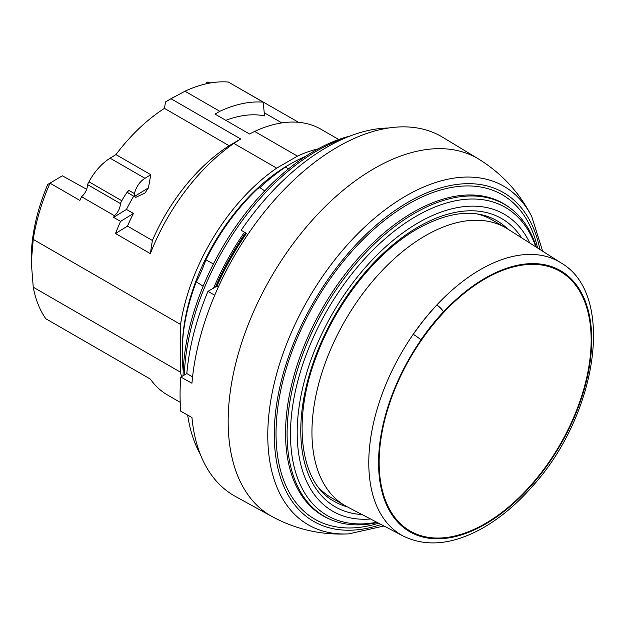 <?xml version="1.0" encoding="UTF-8"?>
<svg xmlns="http://www.w3.org/2000/svg" width="625" height="625" viewBox="0 0 625 625"><rect width="100%" height="100%" fill="white"/><g stroke="black" fill="none" stroke-linecap="round" stroke-linejoin="round"><path stroke-width="0.94" d="M184.328 375.008A187.648 108.336 -60 0 1 316.93 150.875A187.648 108.336 -60 0 1 344.516 138.297M215.492 286.984A186.383 107.609 -60 0 1 245.633 232.852M213.578 288.086A188.633 108.906 -60 0 1 244.5 232.195M216.414 286.445A180.898 104.445 -60 0 1 246.164 233.156A180.891 104.438 120 0 0 216.422 286.445M377.367 522.547A180.148 104.008 -60 0 1 330.156 519.344A180.148 104.008 -60 0 1 295.344 377.141A180.148 104.008 -60 0 1 414.484 213.32A180.148 104.008 -60 0 1 509.953 207.914A180.148 104.008 -60 0 1 536.336 247.195M348.75 533.867A195.5 112.875 -60 0 1 270.914 399.688A195.5 112.875 -60 0 1 406.008 195.891A195.5 112.875 -60 0 1 531.82 216.727C519.492 192.586 501.766 173.367 478.656 159.07L442.781 137.32A207.367 119.719 120 0 0 289.5 184.203A207.367 119.719 120 0 0 191.953 383.25L180.812 377.039L186.812 373.57L192.57 376.898M383.984 526L348.727 533.867C321.648 535.258 296.148 529.523 272.211 516.656L235.438 496.461A207.367 119.719 120 0 1 191.953 417.5L180.812 411.289A207.633 119.875 -60 0 1 180.812 377.039M187.695 415.133A199.188 115 120 0 0 200.258 454.156M214.734 295.234L207.969 291.328A199.188 115 120 0 0 186.812 373.57M207.969 291.328L216.914 286.164A188.633 108.906 -60 0 1 246.492 233.344L241.164 230.273L246.492 233.344M388.555 128.008A199.188 115 120 0 0 241.164 230.273M216.914 286.164L218.344 286.992M87.484 184.57A10.555 6.094 -60 0 1 81.539 196.719L114.383 215.68A10.555 6.094 -60 0 0 120.336 203.539L87.484 184.57A153.438 88.586 -60 0 1 88.953 181.797A42.234 24.383 -60 0 1 110.109 158.188L115.938 154.586A139.359 80.461 -60 0 1 164.453 108.375L229.148 145.734A139.359 80.461 120 0 0 152.375 240.477L127.484 226.109A139.359 80.461 120 0 1 133.43 213.453L120.586 221.383A153.438 88.586 120 0 0 115.508 233.508L127.484 226.109M115.938 154.586L150.773 174.703L148.445 187.844A139.359 80.461 120 0 0 145.133 192.898L136.281 197.117A2.109 1.219 120 0 1 135.352 197.156L128.383 193.133A2.109 1.219 -60 0 1 128.672 190.266A42.234 24.383 120 0 0 121.805 200.758L88.953 181.797M133.688 196.195A139.359 80.461 120 0 0 126.461 209.43L133.43 213.453M110.109 158.188L144.953 178.297C139.859 181.508 136.336 186.594 134.383 193.562L134.914 196.195A2.109 1.219 120 0 0 135.352 197.156M148.445 187.844L134.914 196.195M144.953 178.297L150.773 174.703M62.336 175.812L47.742 184.438L62.336 175.812L86.648 189.289M81.539 196.719A153.438 88.586 -60 0 0 79.875 200.414L50.016 183.18A153.438 88.586 120 0 0 33.242 239.391L180.555 324.445A153.438 88.586 -60 0 1 276.688 168.133L233.883 143.422L240.695 138.969L171.016 98.734L184.969 91.203A153.438 88.586 120 0 1 228.375 82.047L263.211 102.164L264.531 115.867A139.359 80.461 120 0 0 225.836 120.344M206.492 82.82L207.617 82.109L210.039 82.219L206.492 82.82L205.883 83.883M31.25 262.148L31.25 258.688A146.398 84.523 -60 0 1 47.742 184.438M180.555 324.445L180.555 372.227L33.242 287.172A153.438 88.586 120 0 0 45.828 318.75L150.344 379.086A153.438 88.586 120 0 0 167.547 395.016L180.219 402.328M33.242 287.172L31.281 262.148L33.242 239.391M181.484 376.648A153.438 88.586 -60 0 1 180.555 372.227M338.75 139.516L320.984 129.25A153.438 88.586 120 0 0 254.641 131.43L297.445 156.141A153.438 88.586 -60 0 1 318.086 148.883M297.445 156.141L276.688 168.133M298.586 122.32L233.227 84.852M184.969 91.203L219.805 111.32A153.438 88.586 120 0 1 263.211 102.164M233.883 143.422A153.438 88.586 120 0 0 150.344 253.625L152.375 240.477M229.148 145.734L240.695 138.969M254.641 131.43L249.492 134L215.008 114.086L219.805 111.32M209.055 83.211L208.273 82.883L207.961 83.43M164.453 108.375L165.523 101.953A146.398 84.523 -60 0 1 169.609 99.5L174.234 96.828M120.336 203.539A153.438 88.586 -60 0 1 121.805 200.758M115.508 233.508L150.344 253.625M114.383 215.68A153.438 88.586 -60 0 0 113.625 217.359L120.586 221.383M113.625 217.359L126.461 209.43M171.016 98.734L165.523 101.953M318.68 487.602A160.477 92.648 120 0 0 331.375 497.727L345.188 505.703A160.477 92.648 120 0 0 347.188 506.805L403.43 536.148C425.961 547.039 451.594 544.781 480.344 529.375C498.812 519.258 516.234 504.844 532.602 486.141C597.688 414.391 615.906 294.484 561.148 262.969A157.766 91.086 120 0 0 436.758 305.023A157.766 91.086 120 0 0 413.203 334.32A157.766 91.086 120 0 0 401.461 352.891A157.766 91.086 120 0 0 403.43 536.148M561.148 262.969L507.617 228.938A160.477 92.648 120 0 0 505.664 227.75A160.477 92.648 120 0 0 345.188 320.398A160.477 92.648 120 0 0 345.188 505.703M505.664 227.75L491.852 219.773A160.477 92.648 120 0 0 476.727 213.852M421.266 340.203A149.922 86.555 -60 0 1 443.625 312.383L443.398 311.906A6.898 2.109 -136.9 0 0 436.797 305.109L436.758 305.023A7.039 2.156 43.1 0 1 443.5 311.961L443.727 312.445A149.922 86.555 120 0 0 421.352 340.281L421 339.953A7.039 0.797 -145.4 0 0 413.203 334.32M443.727 312.445A149.922 86.555 -60 0 1 560.109 271.375A149.922 86.555 -60 0 1 556.539 450.477A149.922 86.555 -60 0 1 403.547 526.453A149.922 86.555 -60 0 1 421.352 340.281M436.797 305.109A157.625 91.008 120 0 0 413.281 334.359M305.508 156.438A152.984 88.328 120 0 0 290.477 163.906A152.984 88.328 120 0 0 282.406 168.914L285.328 167.242A157.594 90.992 120 0 0 259.914 187.625L257.547 188.844A152.984 88.328 120 0 0 207.687 256.211A152.984 88.328 120 0 0 205.883 259.797C202.867 268.328 199.656 275.664 196.273 281.805A152.984 88.328 120 0 0 194.906 285.477A152.984 88.328 120 0 0 182.297 351.266A152.984 88.328 120 0 0 182.602 360.414L182.617 364.562A157.594 90.992 120 0 0 183.211 370.898M290.477 163.906L288.555 165.016A150.273 86.758 120 0 0 182.297 349.055L182.297 351.266M349.93 136.078A185.812 107.281 120 0 0 183.07 375.734M187.477 415.008A185.812 107.281 120 0 0 187.93 416.672M196.273 281.805L203.164 286.219M264.727 190.906L259.914 187.625M288.68 168.742L285.328 167.242M213.398 264L205.883 259.797M361.984 514.523A166.422 96.086 -60 0 1 304.445 394.875A166.422 96.086 -60 0 1 418.453 226.82A166.422 96.086 -60 0 1 521.695 237.891M529.859 243.078A171.492 99.016 120 0 0 418.453 222.68A171.492 99.016 120 0 0 299.68 403.047A171.492 99.016 120 0 0 370.562 519M272.211 516.656A206.469 119.203 -60 0 1 270.938 277.508A206.469 119.203 -60 0 1 478.68 159.086M539.906 249.461A189.828 109.594 120 0 0 408.5 201.961A189.828 109.594 120 0 0 274.984 418.148A189.828 109.594 120 0 0 381.109 524.5M507.672 228.969A162.203 93.648 120 0 0 496.094 220.242C474.914 208.68 448.742 211.516 417.578 228.75C376.859 251.781 336.555 302.195 316.812 355.172C291.344 420.102 300.18 483.016 333.898 501.172A162.203 93.648 120 0 0 347.25 506.836M378.648 523.219A187.336 108.156 -60 0 1 276.891 415.594A187.336 108.156 -60 0 1 408.5 203.992A187.336 108.156 -60 0 1 537.562 247.977M509.953 207.914L508.609 206.93A180.328 104.109 120 0 0 413.047 212.344A180.328 104.109 120 0 0 293.789 376.32A180.328 104.109 120 0 0 328.633 518.664L330.156 519.344M376.789 522.25A177.969 102.75 -60 0 1 292.086 410.086A177.969 102.75 -60 0 1 416.32 216.164A177.969 102.75 -60 0 1 535.789 246.852M128.672 190.266L134.383 193.562M443.5 311.961A150.727 87.023 -60 0 1 591.641 344.734A150.727 87.023 -60 0 1 435.656 538.781A150.727 87.023 -60 0 1 421 339.953M443.398 311.906A150.727 87.023 120 0 0 420.922 339.867M542.641 251.203L531.82 216.727M281.844 122.906L264.227 112.742"/></g></svg>
